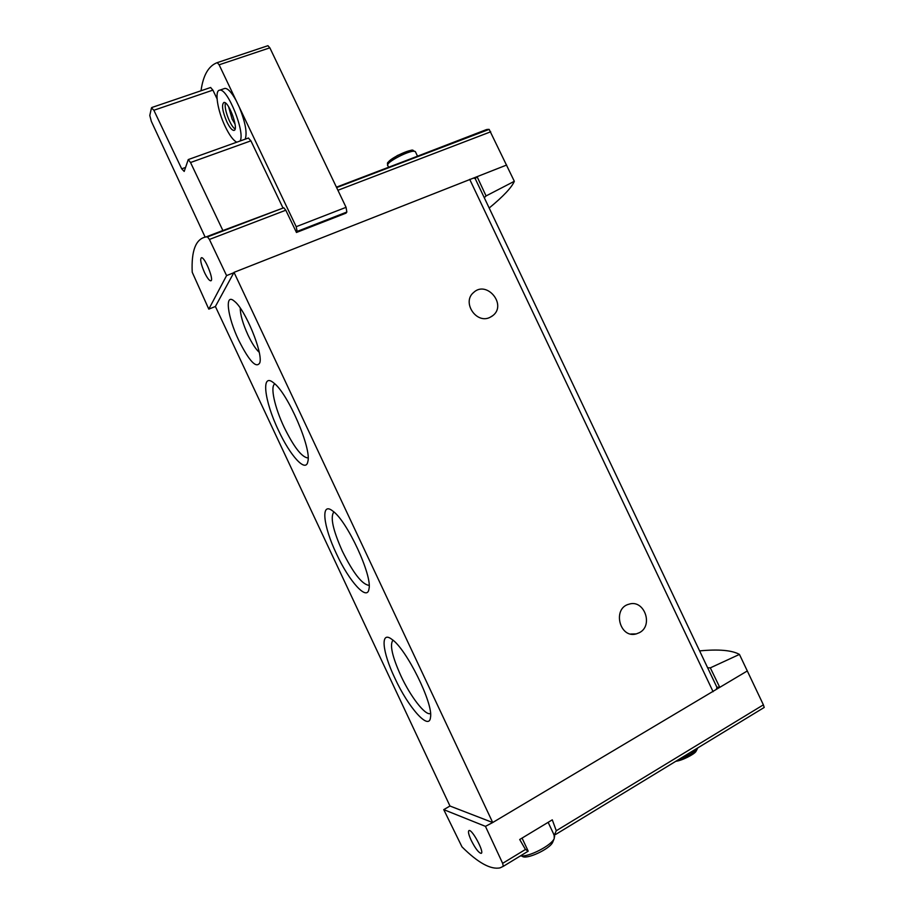 <?xml version="1.0" encoding="UTF-8"?>
<svg xmlns="http://www.w3.org/2000/svg" width="914" height="914" viewBox="0 0 914 914"><rect width="100%" height="100%" fill="white"/><g stroke="black" fill="none" stroke-linecap="round" stroke-linejoin="round"><path stroke-width="1.37" d="M707.63 667.768L710.315 667.86L739.449 654.413C731.954 650.242 718.678 649.066 699.61 650.894M739.449 654.413L763.384 704.843L556.272 830.746L552.284 819.835L519.7 839.509L525.459 849.472L502.643 863.342L503.317 866.312L500.084 867.854C490.738 869.82 478.045 862.827 461.993 846.878L443.747 809.633L485.448 826.359L502.643 863.342M763.396 707.939L764.207 707.459L763.384 704.843M489.184 208.026C503.386 196.304 511.771 187.393 514.331 181.292L489.15 129.377L486.568 129.548L409.838 159.15M526.453 852.248L528.223 851.151L525.459 849.472M556.272 830.746L554.261 835.316L548.137 822.337M552.947 841.645L552.742 842.125C550.102 849.049 525.687 860.257 522.145 856.178L521.346 855.95M192.214 272.212C191.243 250.63 195.802 238.885 205.89 236.977L207.489 236.909L209.409 239.445L226.581 275.594L208.803 309.138L192.214 272.212M216.412 232.967L283.786 207.775L285.808 210.209L296.456 232.476L297.141 231.413L346.852 212.025L346.052 213.122L296.456 232.476M506.642 165.034L234.018 272.349L215.396 306.487L208.803 309.138M201.023 90.76C203.148 75.245 208.552 65.865 217.246 62.632L219.12 64.803L236.269 100.814C231.722 92.497 227.94 88.361 224.924 88.395L224.124 88.669M245.203 139.168C247.34 133.09 245.42 122.522 239.434 107.464L296.205 226.695L297.141 231.413M210.597 87.504L212.905 90.12L153.872 110.263L181.703 168.839L184.205 171.432L188.25 159.573L190.535 162.521L222.982 230.728M217.052 98.815L212.905 90.12M248.368 138.037L250.904 140.836L190.535 162.521M282.929 207.844L250.904 140.836M233.801 272.738L226.581 275.594M514.331 181.292L486.065 195.939L484.271 197.698M475.223 178.653L477.097 176.699L486.065 195.939M747.355 670.922L492.703 822.531L234.018 272.349M710.315 667.86L719.741 687.317L716.827 687.134M492.703 822.531L485.448 826.359M475.131 178.458L473.395 178.161M215.396 306.487L449.974 806.022L443.747 809.633M716.964 687.419L716.279 689.373M489.904 317.409L492.886 315.57C507.19 304.613 486.602 279.958 473.589 292.514C461.661 302.123 476.217 324.31 489.904 317.409M639.412 632.659C653.796 625.462 644.119 599.036 629.015 604.188C612.117 608.198 619.498 638.783 636.235 633.916L639.412 632.659M238.725 340.305C249.293 361.27 256.331 368.765 259.816 362.789C263.175 353.09 245.192 309.32 234.43 301.266C224.284 292.149 227.392 316.815 238.725 340.305M394.848 678.131C408.158 707.23 429.226 731.234 430.494 717.433C433.59 703.746 406.193 648.552 391.843 639.332C380.053 630.203 382.212 651.762 394.848 678.131M336.501 553.895C349.057 581.247 367.268 601.641 368.959 589.016C372.581 575.774 347.069 520.774 332.833 511.097C320.38 500.941 323.088 526.007 336.501 553.895M278.393 430.197C290.172 455.755 305.836 473.098 307.824 461.661C311.903 448.865 287.841 393.123 273.754 382.966C260.776 371.792 264.26 400.858 278.393 430.197M492.212 822.349L449.974 806.022M274.863 383.926C269.973 386.211 274.691 407.427 284.128 427.249C293.771 446.877 301.654 457.103 307.767 457.937L308.109 457.857M333.873 511.954C330.08 516.936 332.913 530.029 342.384 551.245C353.101 572.884 361.898 584.229 368.776 585.314L369.13 585.211M392.951 640.211C389.558 644.656 392.209 656.515 400.88 675.777C410.409 696.377 424.93 715.388 430.243 713.617L430.528 713.526M240.256 308.075C240.256 314.69 242.838 323.693 248.014 335.084C251.978 343.378 255.703 349.114 259.199 352.278M471.133 840.195C475.257 848.363 478.593 852.762 481.107 853.368C484.866 852.979 472.15 828.975 469.031 830.54C467.877 831.317 468.574 834.539 471.133 840.195M204.53 272.555C207.112 277.856 209.169 280.621 210.7 280.815C214.562 281.009 204.839 256.708 201.434 257.702C199.869 259.188 200.897 264.146 204.53 272.555M217.246 62.632L267.916 45.711L269.858 47.825L346.063 207.329L346.852 212.025M205.136 237.092L151.324 121.334L149.782 115.472L151.484 107.886L153.872 110.263M554.192 835.522L554.227 838.549C551.553 845.473 528.303 857.423 520.443 855.881M239.434 107.464L236.269 100.814M240.005 141.03C245.706 133.307 227.54 87.698 219.657 90.189C214.31 90.337 217.532 110.674 225.152 126.395C229.414 135.238 233.298 140.505 236.795 142.184M226.855 121.836C229.608 127.469 231.95 130.325 233.87 130.416C239.297 130.519 228.877 101.1 223.907 102.448C221.417 104.699 222.399 111.165 226.855 121.836M228.591 106.744L232.133 119.151L235.058 124.121M225.324 102.916C224.638 107.155 226.021 113.165 229.437 120.934C231.425 125.069 233.298 127.777 235.058 129.045M528.223 851.151L503.317 866.312M764.207 707.459L554.718 835.019M489.15 129.377L336.638 187.599M283.786 207.775L207.489 236.909M285.808 210.209L209.409 239.445M490.727 131.787L337.906 190.272M713.103 691.704L469.693 179.327M219.12 64.803L269.858 47.825M296.205 226.695L346.063 207.329M185.485 167.479L181.703 168.839M413.414 151.313C413.905 146.446 384.497 160.761 388.576 163.412M415.664 152.261L415.379 151.667C412.477 148.365 383.526 163.252 387.902 165.777L388.599 167.251M697.291 748.2C694.32 752.302 688.345 755.947 679.376 759.1M488.007 129.32L336.432 187.164M222.079 230.808L205.89 236.977M717.17 687.842L474.994 178.173M636.235 633.916L630.763 634.008M492.886 315.57L491.378 316.644M217.315 62.62L267.985 45.7M210.723 87.47L151.781 107.521M248.517 137.991L188.25 159.573M528.189 851.128L522.054 838.092M554.672 836.767L553.416 833.534M552.742 842.125L554.227 838.549M417.744 156.637L415.379 151.667C410.809 150.456 417.252 147.405 397.51 155.46C382.452 165.377 389.136 162.395 387.616 165.217M697.828 747.869L695.874 751.594C694.046 754.347 682.152 760.608 675.8 761.282M224.924 88.395L219.657 90.189"/></g></svg>
